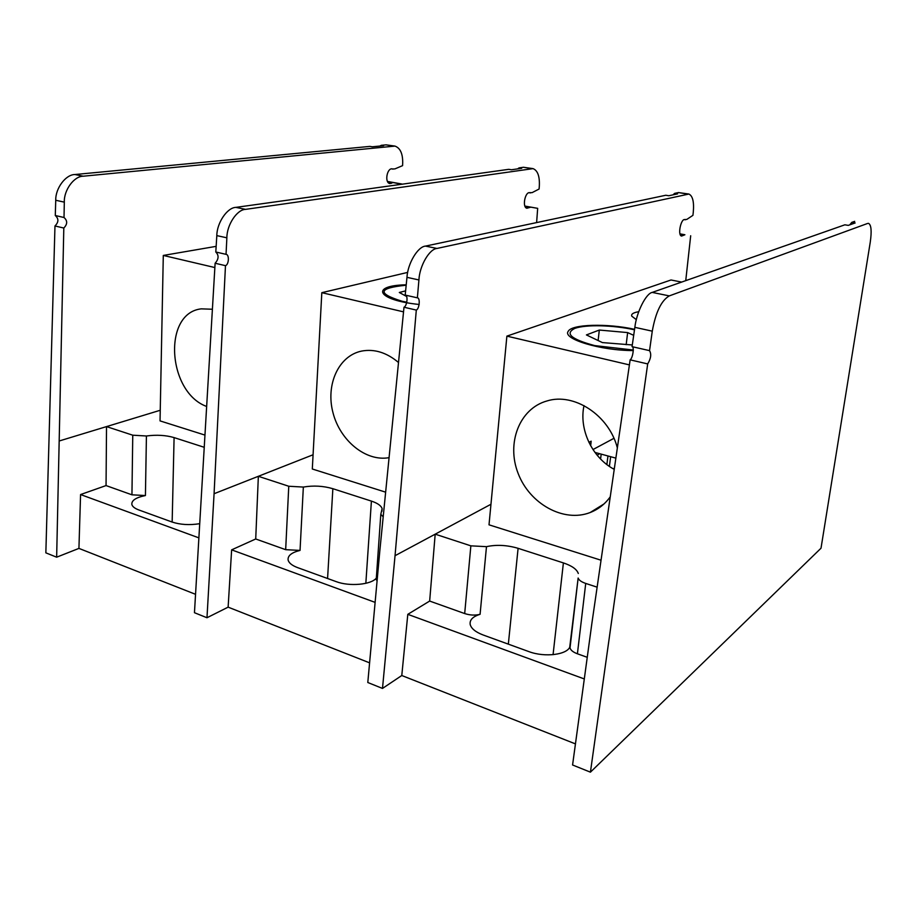 <?xml version="1.0" encoding="UTF-8"?>
<svg xmlns="http://www.w3.org/2000/svg" width="917" height="917" viewBox="0 0 917 917"><rect width="100%" height="100%" fill="white"/><g stroke="black" fill="none" stroke-linecap="round" stroke-linejoin="round"><path stroke-width="1.38" d="M681.64 282.081L671.015 279.983L506.883 336.126L489.013 524.822L601.048 560.218M638.725 311.7C633.292 312.617 630.976 314.118 631.79 316.193L636.352 319.666M634.495 329.788C613.106 325.065 585.78 324.377 574.81 328.401C564.54 333.536 571.188 339.267 594.732 345.606L633.303 350.03M629.406 364.897L506.883 336.126M617.347 447.886C609.014 415.137 574.019 392.43 547.048 400.935C519.4 408.535 506.207 443.186 518.128 473.401C529.579 503.765 563.519 522.862 590.124 512.546C598.251 509.393 604.956 504.155 610.241 496.831M584.014 405.612C578.787 429.42 592.141 457.686 614.23 469.366M634.564 329.318C607.214 323.22 571.486 324.148 568.196 331.369C562.121 338.9 600.704 350.672 633.315 350.558M598.125 340.528L599.317 330.051L586.422 334.923L602.389 342.58L632.294 344.964M633.693 335.335L627.641 332.584L599.317 330.051M626.173 344.7L627.641 332.584M684.323 219.553L686.776 219.438L692.931 215.335L693.286 212.114C694.18 201.9 692.713 195.883 688.896 194.049L436.973 248.45C429.351 248.965 419.505 265.976 418.92 279.96L406.965 277.335L405.199 295.079L417.373 297.842C420.422 297.738 419.447 308.88 416.307 310.084L403.996 307.218L379.856 550.498L367.797 682.512L382.492 688.426L395.044 555.702L416.307 310.084M687.624 194.072L678.454 192.57L688.678 194.014M679.978 233.881L684.896 234.763L683.062 235.497L680.38 235.016M684.988 219.667L684.701 219.576C680.918 218.682 677.445 235.176 681.526 236.082L683.062 235.497M684.896 234.763L679.967 233.846M685.744 280.648L690.684 235.761M575.452 743.893L401.784 675.52L407.801 614.333L584.301 678.947M470.857 545.844L486.48 546.658L480.084 614.31C475.166 615.536 470.031 615.296 464.69 613.565L470.857 545.844L435.185 534.164L429.66 601.059L464.69 613.565M597.127 587.167L585.722 583.43L577.412 653.787L587.247 657.306M569.744 647.093L578.146 578.019C578.856 580.14 581.378 581.94 585.722 583.43M577.412 653.787C573.148 652.193 570.683 650.233 570.019 647.906L570.087 646.256C568.059 654.692 544.893 657.764 528.696 651.54L483.225 635.023C475.705 632.157 471.361 628.672 470.203 624.569C469.447 620.007 472.736 616.591 480.084 614.31M578.295 573.492C576.85 569.285 571.887 565.755 563.393 562.912L518.094 548.32C507.009 545.053 496.475 544.503 486.48 546.658M407.801 614.333L429.66 601.059M401.784 675.52L382.492 688.426M403.996 307.218C407.171 306.026 408.271 294.987 405.199 295.079M417.373 297.842L418.92 279.96M490.962 504.258L395.044 555.702M590.674 445.777L591.167 441.169L588.909 442.361M613.943 438.315L592.967 449.559M406.965 277.335C407.721 263.454 417.808 246.593 425.477 246.1L436.973 248.45M672.998 194.851L674.66 193.372L677.64 193.865L668.814 195.745L665.811 195.252L425.477 246.1M678.454 192.57L674.66 193.372M615.869 458.133L594.961 452.425M613.255 468.816L614.413 468.151M610.653 456.712L609.392 466.398M607.971 455.978L606.859 464.564M601.197 454.133L600.578 459.004M599.752 453.732L597.116 455.176M590.422 772.171L572.575 764.984L591.912 623.113L630.139 359.842L647.689 363.923L590.422 772.171L821.013 548.217L870.256 242.18C871.838 231.118 871.265 224.848 868.548 223.37L868.388 223.347M867.597 223.461L669.295 295.893C661.363 300.455 655.689 312.216 652.274 331.163L649.545 350.638C651.551 354.111 650.932 358.536 647.689 363.923M630.139 359.842C632.776 358.329 634.518 346.385 632.054 346.66L649.545 350.638M632.054 346.66L634.851 327.346C636.547 312.273 646.015 293.394 652.228 292.408L669.295 295.893M849.772 224.86L851.755 222.384L855.16 222.946L848.294 225.376L844.855 224.814L652.228 292.408M854.701 221.352L851.755 222.384M529.189 192.662L532.078 192.65L539.104 189.017L539.334 185.968C539.781 176.293 537.683 170.516 533.052 168.625L245.55 209.363C236.999 209.512 226.82 224.86 226.866 237.812L216.813 235.612L215.804 252.015L226.04 254.341C229.468 254.387 228.941 264.692 225.479 265.666L215.117 263.248L194.461 612.705L206.978 617.749L214.074 493.724L225.479 265.666M531.562 168.59L523.458 167.272L532.8 168.59M530.783 207.15L537.671 208.342L524.902 206.073L530.783 207.15L528.65 207.758L525.452 207.185M529.98 192.799L529.636 192.696C525.109 191.687 522.002 207.208 526.862 208.251L528.65 207.758M536.617 222.579L537.671 208.342M369.585 662.842L228.127 607.146L231.634 549.845L375.11 602.366M288.763 486.251L303.344 487.065L300.042 550.418L285.668 549.673L288.763 486.251L258.353 476.301L255.717 538.978L285.668 549.673M381.93 511.262L382.125 508.626L380.796 514.311L383.191 516.821M377.047 581.195L376.325 578.237M382.125 508.626C381.128 505.657 377.552 503.146 371.408 501.106L332.86 488.704C323.323 485.907 313.476 485.357 303.344 487.065M300.042 550.418C291.491 552.538 287.525 555.782 288.133 560.138C288.97 563.061 292.122 565.548 297.578 567.612L336.161 581.619C349.446 586.742 371.523 584.702 376.337 578.042M231.634 549.845L255.717 538.978M228.127 607.146L206.978 617.749M215.117 263.248C218.796 259.053 219.037 255.304 215.804 252.015M226.04 254.341L226.866 237.812M313.075 454.763L214.074 493.724M216.813 235.612C216.905 222.751 227.278 207.529 235.864 207.38L245.55 209.363M517.612 168.888L519.056 167.891L521.681 168.315L511.422 169.76L508.775 169.324L235.864 207.38M523.458 167.272L519.056 167.891M63.812 228.035L54.974 225.972C58.734 222.178 58.848 218.693 55.284 215.518L64.018 217.501C67.606 220.699 67.537 224.207 63.812 228.035L56.648 557.192L45.85 552.848L54.974 225.972M401.795 183.996L387.49 181.463L401.784 184.237M394.069 182.643L388.143 182.529M391.685 168.831L392.189 168.866C387.112 167.777 384.303 182.437 389.759 183.572L391.719 183.171M392.568 168.98L394.906 168.9L402.586 165.645L402.701 162.756C402.792 153.575 400.213 148.015 394.986 146.101L83.229 176.213C74.105 176.11 63.812 190.094 64.316 202.141L55.742 200.261C55.364 188.294 65.818 174.413 74.965 174.528L83.229 176.213M393.313 146.032L386.114 144.852L394.7 146.055M379.982 146.044L381.254 145.322L383.593 145.7L372.268 146.789L369.918 146.399L74.965 174.528M386.114 144.852L381.254 145.322M55.742 200.261L55.284 215.518M64.018 217.501L64.316 202.141M160.246 410.266L106.521 426.6L106.051 485.574L131.945 494.813L132.759 435.197L146.422 435.988L145.425 495.547L131.945 494.813M195.47 594.285L78.931 548.4L80.57 494.55L198.542 537.74M203.78 447.152L174.092 437.592C165.782 435.185 156.555 434.647 146.422 435.988M145.425 495.547C135.945 497.484 131.418 500.476 131.853 504.51C132.461 506.631 134.799 508.454 138.88 509.978L172.029 522.014C180.225 524.707 189.315 525.281 199.31 523.745M80.57 494.55L106.051 485.574M132.759 435.197L106.521 426.6L59.662 440.848M78.931 548.4L56.648 557.192M406.185 285.221C378.228 288.041 376.83 293.371 401.978 301.212L406.839 302.22M407.687 272.395L321.821 292.672L312.307 469L385.644 492.165M403.537 311.86L321.821 292.672M398.517 362.502C386.653 352.518 374.354 348.712 361.596 351.085C338.453 355.807 325.524 384.831 332.997 412.753C340.115 440.745 365.986 461.893 389.072 457.652M405.623 290.861L399.308 292.477L406.54 296.443M406.22 284.797C369.723 285.519 376.784 300.157 419.195 304.478M216.16 246.352L163.295 255.442L160.039 420.892L204.537 434.956M214.853 267.546L163.295 255.442M212.285 309.235L201.247 308.857C162.561 313.087 167.433 391.834 206.302 406.334M508.339 644.147L518.094 548.32M553.066 654.681L563.393 562.912M652.274 331.163L634.851 327.346M327.575 578.501L332.86 488.704M365.837 583.327L371.408 501.106M172.155 522.06L174.092 437.592M603.948 503.983L590.124 512.546M684.151 219.587L685.331 219.793M570.019 647.906L578.146 578.019M528.983 192.685L530.393 192.925M376.222 579.704L380.796 514.311M391.467 168.843L393.049 169.118"/></g></svg>
